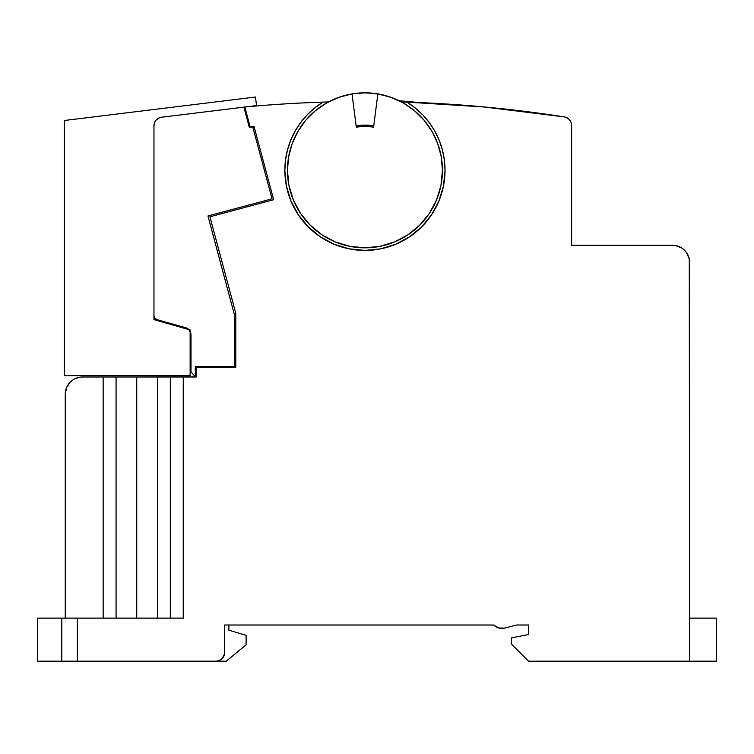 <?xml version="1.0" encoding="UTF-8"?>
<svg xmlns="http://www.w3.org/2000/svg" width="754" height="754" viewBox="0 0 754 754"><rect width="100%" height="100%" fill="white"/><g stroke="black" fill="none" stroke-linecap="round" stroke-linejoin="round"><path stroke-width="1.13" d="M116.069 377L116.069 618.129L116.069 377L136.738 377L103.147 377L103.147 618.129L103.147 377L116.069 377M136.738 618.129L136.738 377L136.738 618.129M314.644 107.992A80.084 80.084 0 0 0 307.132 114.891L314.644 107.992L322.976 102.11A80.084 80.084 0 0 0 334.267 244.296M438.951 200.922A80.084 80.084 0 0 0 445.03 170.319A80.084 80.084 0 0 1 364.945 250.413A80.084 80.084 0 0 1 284.852 170.319L285.502 160.14L287.444 150.131L290.629 140.451L295.031 131.253A80.084 80.084 0 0 0 284.852 170.319A80.084 80.084 0 0 1 322.976 102.11A1291.753 1291.753 178.4 0 1 328.452 101.941A1291.753 1291.753 0 0 0 322.976 102.11A1291.753 1291.753 0 0 0 244.814 107.021A1291.753 1291.753 0 0 0 244.428 107.059A1291.753 1291.753 0 0 1 244.814 107.021L249.998 126.399L254.013 126.399L273.664 199.716L254.013 126.399L273.664 199.716L209.932 216.794L235.766 313.212L235.766 367.528L235.766 313.212L235.766 367.528L196.153 367.528L196.153 377L183.241 377L183.241 618.129L77.313 618.129L77.313 661.183L61.809 661.183L61.809 618.129L37.7 618.129L37.7 661.183L37.7 618.129L77.313 618.129L77.313 661.183L215.964 661.183L77.313 661.183M334.324 244.324A80.084 80.084 0 0 0 364.879 250.413M365.011 250.413A80.084 80.084 0 0 0 395.548 244.334M395.633 244.296A80.084 80.084 0 0 0 409.422 236.916L395.596 244.315L380.572 248.867L364.945 250.413L349.319 248.867L364.945 250.413M409.45 236.897A80.084 80.084 0 0 0 438.922 201.007L431.533 214.815L421.571 226.954L409.441 236.907M422.692 114.834A80.084 80.084 0 0 0 406.915 102.11A80.084 80.084 0 0 1 445.03 170.319A80.084 80.084 0 0 0 444.389 160.216M444.37 160.074A80.084 80.084 0 0 0 439.28 140.508M439.233 140.395A80.084 80.084 0 0 0 434.888 131.3M434.832 131.196A80.084 80.084 0 0 0 422.806 114.947M440.798 154.391L441.269 156.823A77.502 77.502 0 0 0 431.948 131.366L424.134 120.291A77.502 77.502 0 0 1 424.172 120.329A77.502 77.502 0 0 0 390.996 97.323L377.858 93.901A77.502 77.502 0 0 1 442.447 170.319A77.502 77.502 0 0 0 442.447 170.291L441.26 156.794L437.725 143.684L432.909 133.072M364.955 92.817A77.502 77.502 0 0 0 364.927 92.817L352.024 93.901A77.502 77.502 0 0 1 377.858 93.901L373.56 127.256A43.921 43.921 0 0 0 364.945 126.399A43.921 43.921 0 0 1 373.56 127.256L377.858 93.901L364.945 92.817M338.914 97.313A77.502 77.502 0 0 0 338.857 97.332L326.548 102.996L315.389 110.725L305.747 120.291A77.502 77.502 0 0 0 305.719 120.329M414.474 110.706A77.502 77.502 0 0 1 414.53 110.753L403.343 102.996L390.996 97.323M287.434 170.225L287.434 170.263A77.502 77.502 0 0 0 287.434 170.319A77.502 77.502 0 0 1 352.024 93.901L338.885 97.323M292.175 143.637A77.502 77.502 0 0 0 292.147 143.722L292.759 142.101M305.747 120.291L297.924 131.385L292.156 143.684L288.631 156.794A77.502 77.502 0 0 0 288.622 156.851L288.641 156.738M441.269 156.823A77.502 77.502 0 0 0 439.648 149.66M439.629 149.603A77.502 77.502 0 0 0 431.948 131.366M356.331 127.256A43.921 43.921 0 0 1 364.945 126.399A43.921 43.921 0 0 0 356.331 127.256L352.024 93.901L356.331 127.256M356.171 125.965A45.212 45.212 0 0 1 373.72 125.965A45.212 45.212 0 0 0 356.171 125.965L364.945 125.107L373.72 125.965M504.699 628.101L516.509 625.019L528.563 625.019L528.563 634.491L511.344 637.931L511.344 643.963L528.563 661.183L716.3 661.183L716.3 618.129L689.608 618.129L716.3 618.129L716.3 661.183L528.563 661.183L511.344 643.963L511.344 637.931L528.563 634.491L528.563 625.019L516.509 625.019L504.699 628.101A11.197 11.197 0 0 1 493.795 625.019L498.828 628.035L504.699 628.101M305.2 120.951L305.785 120.254M359.884 92.978L368.225 92.883L359.884 92.978M373.946 93.336L381.892 94.693L373.946 93.336M332.58 99.896L340.488 96.776M346.246 95.108L354.323 93.543M387.98 96.314L395.416 99.057M401.053 101.733L483.126 106.842L564.341 116.908L567.206 117.897L564.341 116.908A8.614 8.614 0 0 1 571.626 125.418L571.626 245.238L672.38 245.238A17.219 17.219 0 0 1 689.608 262.467L689.608 661.183L689.269 259.103L686.706 252.892L684.557 250.29L681.946 248.141L675.744 245.568L571.626 245.238L571.626 125.418L571.089 122.431L569.553 119.82L570.684 121.498M288.631 156.794L287.434 170.319L288.923 185.437L293.334 199.98L300.497 213.382L310.139 225.126L321.883 234.767L335.285 241.921L349.828 246.332L364.945 247.821L380.063 246.332L394.606 241.921L407.999 234.767L419.752 225.126L429.384 213.382L436.547 199.98L440.958 185.437L442.447 170.319A77.502 77.502 0 0 1 364.945 247.821A77.502 77.502 0 0 1 287.434 170.319A77.502 77.502 0 0 0 300.516 213.391L293.334 199.98M424.134 120.291L414.502 110.725M412.919 109.443L416.019 112.026M422.57 118.491L424.691 120.951M437.132 142.101L438.479 145.833M296.982 133.072L298.16 130.989M319.583 107.483L327.349 102.544M320.45 236.907L334.295 244.315L320.45 236.907L308.311 226.954L298.348 214.815L290.95 200.969L286.397 185.946L284.852 170.319M442.438 150.093L441.656 147.313M406.915 102.11A1291.753 1291.753 0 0 1 564.341 116.908L485.849 107.096L406.915 102.11A1291.753 1291.753 0 0 0 401.43 101.941A1291.753 1291.753 0 0 1 406.915 102.11L415.237 107.992L422.749 114.891L429.328 122.685L434.229 130.14M429.328 122.685L426.161 118.68M153.957 319.611L190.131 329.95L153.957 319.611L153.957 125.786A8.614 8.614 0 0 1 161.516 117.238A8.614 8.614 0 0 0 153.957 125.786L153.957 315.558A4.307 4.307 0 0 0 157.105 319.705L185.644 327.707A7.323 7.323 0 0 1 190.988 334.757L190.988 371.779L193.844 375.19L195.295 375.19L195.295 366.576L234.909 366.576L234.909 316.557L207.953 215.964L272.024 198.802L252.835 127.172L249.263 127.172L243.891 107.125L161.516 117.238L158.557 118.171L156.116 120.084L154.513 122.732L153.957 125.786L153.957 315.558L154.834 318.16L157.105 319.705L185.644 327.707L189.499 330.327L190.988 334.757L190.988 371.779L195.295 376.915L196.153 376.915L195.295 376.915L193.844 375.19L195.295 375.19L195.295 366.576L234.909 366.576L234.909 316.557L207.953 215.964L272.024 198.802L252.835 127.172L253.721 127.172L254.013 126.399L249.998 126.399L244.814 107.021A1291.753 1291.753 0 0 1 322.976 102.11M224.569 652.578A8.614 8.614 0 0 1 215.964 661.183L219.254 660.532L222.053 658.666L224.409 654.255L224.569 625.019L493.795 625.019L224.569 625.019L224.569 652.578M424.549 120.781L422.768 118.708M415.906 111.922L415.19 111.309M316.972 109.443L313.871 112.026M310.13 225.116A77.502 77.502 0 0 0 349.847 246.341M380.044 246.341A77.502 77.502 0 0 0 419.761 225.116M429.375 213.391A77.502 77.502 0 0 0 442.447 170.319M61.809 661.183L37.7 661.183L61.809 661.183L61.809 618.129M246.153 115.55A1283.138 1283.138 0 0 1 247.076 115.466A1283.138 1283.138 0 0 0 246.153 115.55M76.211 661.183L62.912 661.183M72.912 379.903L70.301 382.042L66.569 387.631L65.259 394.219L65.259 618.129L65.259 394.219A17.219 17.219 0 0 1 82.478 377L103.147 377L82.478 377L79.123 377.33L74.363 379.036M196.153 376.915L136.738 377L157.407 377L157.407 618.129L157.407 377L170.319 377L170.319 618.129L170.319 377L183.241 377L183.241 618.129L77.313 618.129M273.664 199.716L209.932 216.794L235.766 313.212M235.766 367.528L196.153 367.528L196.153 377M569.553 119.82L567.206 117.897M434.86 131.253L439.252 140.451L442.447 150.131L444.379 160.14L445.03 170.319L443.493 185.946L438.932 200.969M349.319 248.867L334.295 244.315M285.502 160.14L287.444 150.131M295.031 131.253L300.563 122.685L307.132 114.891M62.912 618.129L76.211 618.129M253.721 126.399L253.721 127.172L249.263 127.172L243.891 107.125L161.516 117.238L256.53 105.579L255.474 97.03L64.392 120.489L64.392 375.662L190.131 375.662L190.131 329.95L190.131 375.662L64.392 375.662L64.392 120.489L255.474 97.03L256.53 105.579L161.516 117.238L158.557 118.171L156.116 120.084L154.513 122.732L153.957 125.786M503.238 628.374L504.68 628.101M565.82 117.275L564.341 116.908M246.963 118.567L247.906 118.567L246.963 118.567M164.08 321.656L164.325 322.58L164.08 321.656M190.131 370.761L190.988 371.779L190.131 370.761M252.128 126.399L252.128 127.172L252.128 126.399M420.053 102.601L399.073 100.734L420.053 102.601M246.106 644.821L246.106 635.349L228.877 630.184L228.877 625.019L228.877 630.184L246.106 635.349L246.106 644.821L226.294 661.183L246.106 644.821M214.24 661.183L226.294 661.183L214.24 661.183"/></g></svg>
